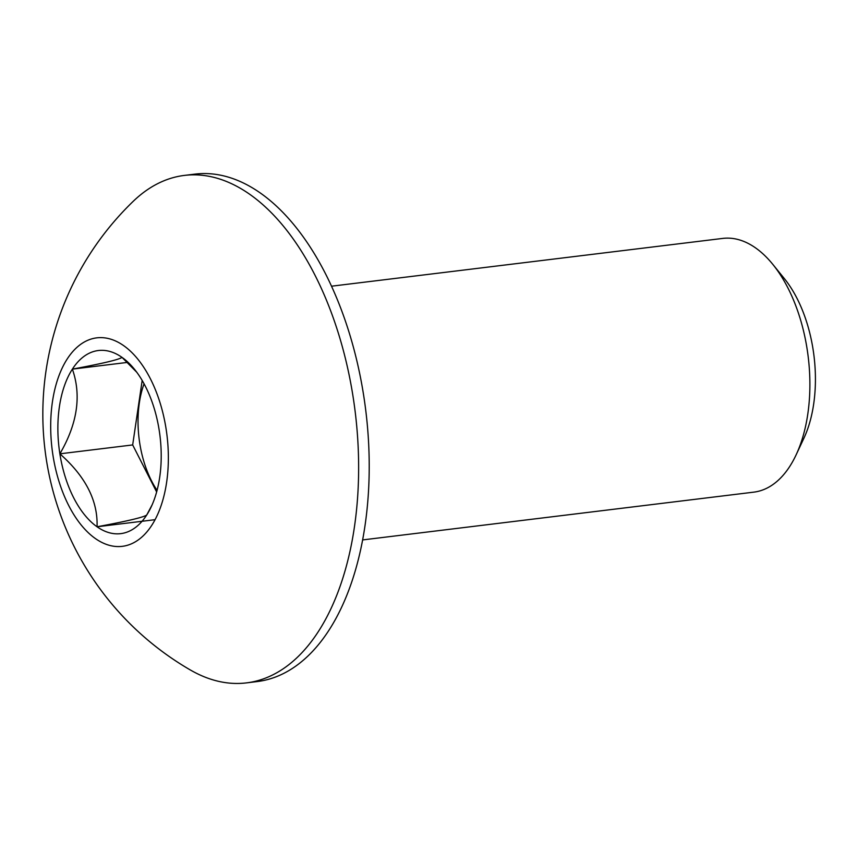 <?xml version="1.0" encoding="UTF-8"?>
<svg xmlns="http://www.w3.org/2000/svg" width="857" height="857" viewBox="0 0 857 857"><rect width="100%" height="100%" fill="white"/><g stroke="black" fill="none" stroke-linecap="round" stroke-linejoin="round"><path stroke-width="1.29" d="M362.565 539.931L753.796 492.143A127.811 70.413 -97 0 0 796.078 454.938L803.845 438.345A107.146 59.037 -97 0 0 784.326 278.568L772.789 264.342A127.811 70.413 -97 0 0 722.794 238.407L331.573 286.195M72.374 369.131A92.245 50.82 -97 0 0 59.872 453.824A92.245 50.82 -97 0 0 97.045 526.776C98.009 500.842 85.614 476.524 59.872 453.824C77.43 423.712 81.586 395.484 72.374 369.131C102.133 363.625 118.684 359.704 122.037 357.39A92.245 50.82 -97 0 0 72.374 369.131L127.404 362.415M152.128 504.827L146.708 515.025C143.644 517.274 127.093 521.195 97.045 526.776A92.245 50.82 -97 0 0 146.708 515.025A92.245 50.82 -97 0 0 151.239 506.787A92.245 50.82 -97 0 0 159.209 430.343A92.245 50.82 -97 0 0 134.442 369.238A92.245 50.82 -97 0 0 122.037 357.39L136.724 372.195M68.678 505.469A105.025 57.858 -97 0 0 166.622 482.32A105.025 57.858 -97 0 0 93.327 338.461A105.025 57.858 -97 0 0 68.678 505.469M190.415 670.013A255.622 140.827 -97 0 0 246.42 682.89A255.622 140.827 -97 0 0 355.216 412.067A255.622 140.827 -97 0 0 184.426 175.406A255.622 140.827 -97 0 0 133.167 201.374A295.665 295.665 0 0 0 190.458 670.045M246.42 682.89L257.004 681.594A255.622 140.827 -97 0 0 365.8 410.782A255.622 140.827 -97 0 0 195.01 174.11L184.426 175.406M796.078 454.938A127.811 70.413 -97 0 0 772.789 264.342M142.176 380.476L132.674 444.933L156.638 491.972M157.077 490.343A79.08 43.568 83 0 1 151.56 480.927A79.08 43.568 83 0 1 144.062 383.797M155.053 519.685L97.045 526.776M132.674 444.933L59.872 453.824"/></g></svg>
